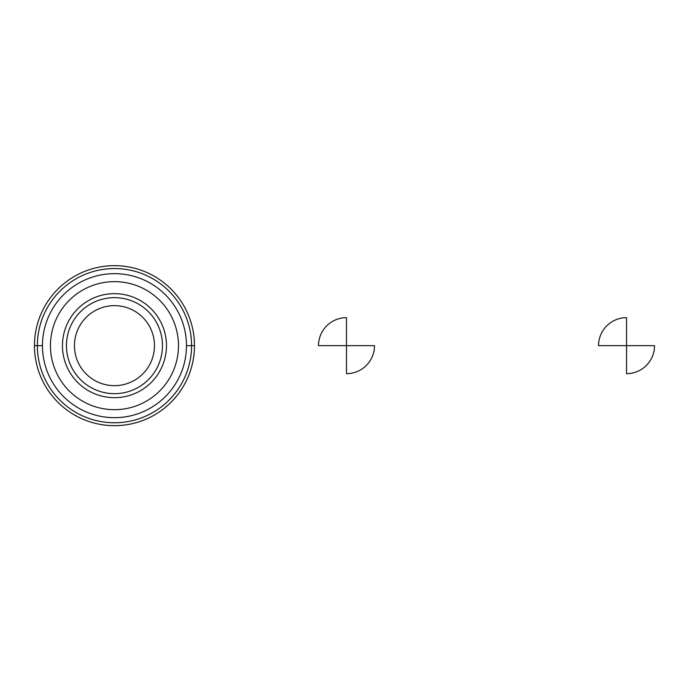 <?xml version="1.0" encoding="UTF-8"?>
<svg xmlns="http://www.w3.org/2000/svg" width="689" height="689" viewBox="0 0 689 689"><rect width="100%" height="100%" fill="white"/><g stroke="black" fill="none" stroke-linecap="round" stroke-linejoin="round"><path stroke-width="1.03" d="M114.46 268.555A77.108 77.108 0 0 1 181.241 384.212A77.108 77.108 0 0 1 47.687 384.212A77.108 77.108 0 0 1 114.46 268.555M114.46 265.653A80.01 80.01 0 0 1 183.756 385.668A80.01 80.01 0 0 1 45.173 385.668A80.01 80.01 0 0 1 114.46 265.653M154.465 345.663A40.005 40.005 0 0 0 94.462 311.015A40.005 40.005 0 0 0 94.462 380.311A40.005 40.005 0 0 0 154.465 345.663M162.475 345.663A48.006 48.006 0 0 0 90.457 304.09A48.006 48.006 0 0 0 90.457 387.235A48.006 48.006 0 0 0 162.475 345.663M166.471 345.663A52.011 52.011 0 0 0 88.459 300.619A52.011 52.011 0 0 0 88.459 390.706A52.011 52.011 0 0 0 166.471 345.663M178.477 345.663A64.008 64.008 0 0 0 82.456 290.224A64.008 64.008 0 0 0 82.456 401.101A64.008 64.008 0 0 0 178.477 345.663M186.478 345.663A72.009 72.009 0 0 0 78.46 283.3A72.009 72.009 0 0 0 78.46 408.026A72.009 72.009 0 0 0 186.478 345.663L194.479 345.663M42.451 345.663L34.45 345.663M318.499 345.663L346.498 345.663L346.498 317.655A28.008 28.008 0 0 0 318.499 345.663M346.498 345.663L346.498 373.671A28.008 28.008 0 0 0 374.506 345.663L346.498 345.663M598.543 345.663L626.542 345.663L626.542 317.655A28.008 28.008 0 0 0 598.543 345.663M626.542 345.663L626.542 373.671A28.008 28.008 0 0 0 654.55 345.663L626.542 345.663"/></g></svg>
